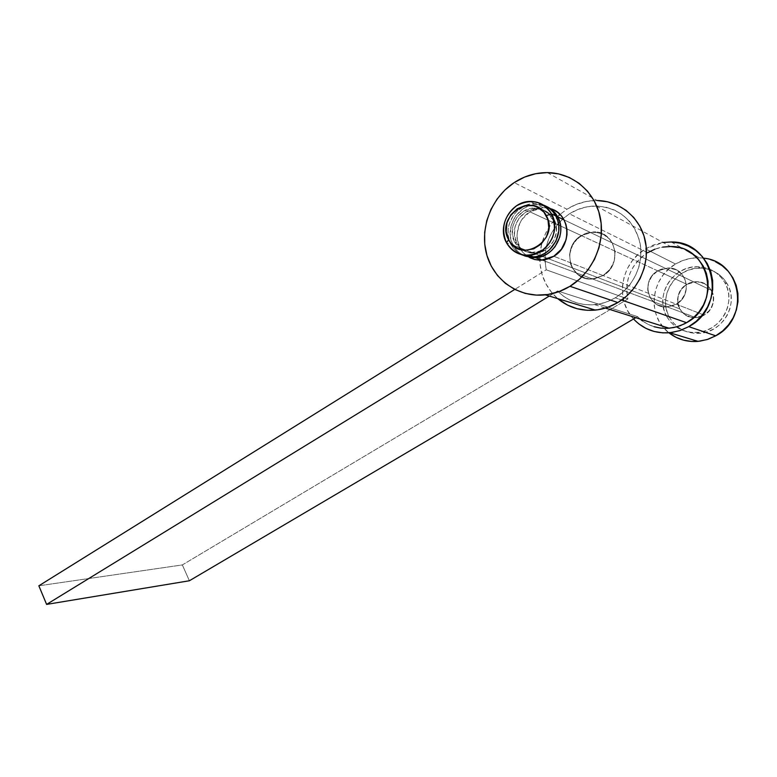 <?xml version="1.0" encoding="UTF-8"?>
<svg xmlns="http://www.w3.org/2000/svg" width="777" height="777" viewBox="0 0 777 777"><rect width="100%" height="100%" fill="white"/><g stroke="black" fill="none" stroke-linecap="round" stroke-linejoin="round"><path stroke-width="0.58" stroke-dasharray="3.88 2.91" d="M543.22 204.963L534.518 203.555C515.51 203.321 501.456 228.079 511.033 244.464L506.468 242.715L511.033 244.464C513.48 248.98 516.938 252.36 521.425 254.623L517.297 252.01L513.791 248.582L511.033 244.464L509.129 239.811L508.139 234.8L508.109 229.613L509.042 224.456L513.597 214.976L517.064 211.014L525.437 205.516M553.952 219.231L551.991 218.308C559.945 231.701 548.824 252.02 533.449 252.496C525.145 252.768 518.89 249.3 514.714 242.113L516.802 242.929C520.969 250.087 527.194 253.535 535.479 253.273C550.796 252.807 561.878 232.566 553.952 219.231L555.584 223.135L556.458 231.721L554.079 240.219L548.834 247.309L541.53 251.903L533.323 253.312L525.446 251.359L519.094 246.348L516.802 242.929L514.393 234.897L515.141 226.301L518.939 218.434L525.223 212.461L533.061 209.314L541.287 209.469L548.63 212.947L553.952 219.231C549.941 212.422 544.026 209.003 536.208 208.964C520.473 208.838 508.857 229.351 516.802 242.929L514.714 242.113C506.74 228.487 518.395 207.886 534.188 208.013C542.025 208.042 547.96 211.47 551.991 218.308L553.952 219.231M711.421 290.375L564.015 219.842L711.421 290.375L713.539 296.999L712.888 304.03L709.586 310.392L704.137 315.103L697.396 317.443L690.394 317.065L684.197 314.063L679.739 308.887C683.333 314.802 688.684 317.706 695.803 317.599C708.828 317.404 718.152 301.282 711.421 290.375C708.022 284.819 703.02 281.934 696.396 281.721C682.925 281.216 672.901 297.688 679.739 308.887L677.67 302.321L678.302 295.367L681.546 289.054L686.917 284.333L693.608 281.934L700.621 282.226L706.885 285.188L711.421 290.375L706.885 285.188L703.913 283.391L700.621 282.226L693.608 281.934L686.917 284.333L657.731 270.862L667.929 267.978C686.868 266.919 693.434 295.202 676.262 304.186L704.137 315.103C720.085 306.876 713.985 280.827 696.396 281.721L686.917 284.333L684.003 286.441L679.622 292.065L677.641 298.824L678.37 305.72L679.739 308.887L513.141 245.27L679.739 308.887L684.197 314.063L690.394 317.065L697.396 317.443L700.864 316.598L704.137 315.103L709.586 310.392L711.547 307.362L713.558 300.534L713.539 296.999L711.421 290.375M524.66 255.915C519.648 253.729 515.802 250.175 513.141 245.27C503.593 228.953 517.599 204.293 536.538 204.526L546.416 206.41L537.597 204.526L532.624 204.943L527.777 206.371L523.222 208.741L515.695 215.899L511.149 225.34L510.256 235.635L511.237 240.627L513.141 245.27L515.889 249.368L519.376 252.787L524.66 255.915M727.214 283.819L724.815 282.556C737.072 302.321 720.502 331.614 696.959 332.478C683.546 332.935 673.465 327.603 666.715 316.482L669.521 317.453C676.223 328.496 686.237 333.789 699.562 333.333C722.94 332.488 739.383 303.438 727.214 283.819L729.768 289.646L731.099 295.911L731.147 302.37L729.914 308.77L727.447 314.85L723.843 320.367L719.259 325.126L713.869 328.924L707.886 331.624L701.563 333.119L695.124 333.382L688.82 332.381L682.905 330.186L677.593 326.874L673.076 322.572L669.521 317.453L667.064 311.723L665.792 305.575L665.753 299.242L666.938 292.978L669.318 286.995L672.795 281.536L677.243 276.787L682.507 272.95L688.393 270.163L694.667 268.541L701.097 268.152L707.439 269.017L713.451 271.115L718.89 274.368L723.542 278.661L727.214 283.819C721.182 273.98 712.324 268.755 700.631 268.143C675.776 266.666 656.992 296.882 669.521 317.453L666.715 316.482C654.098 295.755 673.018 265.287 698.047 266.764C709.819 267.375 718.735 272.64 724.815 282.556L727.214 283.819M666.715 316.482L670.289 321.639L674.844 325.971L680.196 329.302L686.149 331.517L692.492 332.517L698.979 332.265L705.351 330.749L711.373 328.02L716.802 324.194L721.415 319.405L725.048 313.83L727.534 307.702L728.777 301.253L728.729 294.745L727.389 288.432L724.815 282.556L721.114 277.36L716.433 273.038L710.955 269.765L704.904 267.647L698.513 266.783L692.035 267.171L685.712 268.813L679.797 271.62L674.494 275.495L670.007 280.274L666.511 285.781L664.112 291.812L662.917 298.125L662.966 304.506L664.248 310.703L666.715 316.482M525.718 205.4L530.594 203.972L535.576 203.545L540.491 204.147L545.143 205.759M514.714 242.113L519.939 248.407L527.214 251.971L531.283 252.544L539.529 251.117L546.853 246.503L552.117 239.384L554.496 230.856L553.622 222.232L549.63 214.85L543.152 209.858L539.277 208.508L531.031 208.353L523.164 211.519L516.851 217.511L513.043 225.417L512.296 234.052L514.714 242.113M633.537 318.997C614.724 299.436 620.852 263.073 645.502 248.873L675.534 264.025C650.339 278.117 646.707 316.288 668.91 332.809L663.49 327.564L658.954 321.018L655.827 313.665L654.205 305.808L654.147 297.708L655.662 289.695L658.692 282.041L663.131 275.039L668.812 268.959L675.534 264.025L683.061 260.431L691.093 258.323L699.339 257.799L707.478 258.887L715.199 261.558M638.743 323.824L632.546 317.861L627.69 310.771L624.329 302.816L622.591 294.298L622.532 285.518L624.154 276.816L627.408 268.502L632.177 260.887L638.276 254.254L645.502 248.873L653.593 244.93L662.227 242.599L671.105 241.987M657.731 270.862L651.961 276L648.474 282.867L647.765 286.626L647.795 290.423L650.009 297.533L654.807 303.137L657.964 305.089L665.199 306.934L669.007 306.75L676.262 304.186L682.128 299.058L685.683 292.133L686.412 288.325L685.605 280.769L681.953 274.242L679.224 271.697L676.019 269.755L668.735 267.987L661.217 269.192L657.731 270.862L686.917 284.333C670.716 292.919 677.729 319.405 695.803 317.599L704.137 315.103L676.262 304.186L667.288 306.934C647.843 308.955 640.316 280.254 657.731 270.862L581.303 235.567L593.317 231.944C615.637 230.39 623.397 264.501 603.117 275.563L676.262 304.186C693.434 295.202 686.868 266.919 667.929 267.978L657.731 270.862L651.961 276L648.474 282.867L647.795 290.423L650.009 297.533L654.807 303.137L657.964 305.089L665.199 306.934L672.736 305.827L679.428 301.903L684.236 295.755L686.412 288.325L685.605 280.769L681.953 274.242L676.019 269.755L668.735 267.987L661.217 269.192L657.731 270.862C640.316 280.254 647.843 308.955 667.288 306.934L676.262 304.186L603.117 275.563L610.042 269.289L612.538 265.278L614.248 260.887L615.073 251.641L612.393 242.987L609.848 239.316L602.855 233.984L594.269 231.954L585.411 233.508L581.303 235.567L574.514 241.841L570.415 250.165L569.58 254.71L570.493 263.704L572.212 267.822L577.855 274.524L585.693 278.36L590.073 279.001L594.56 278.739L603.117 275.563L592.54 278.962C569.638 281.604 560.829 247.125 581.303 235.567L657.731 270.862M703.622 258.168L699.436 257.799C690.928 257.566 682.964 259.635 675.534 264.025L645.502 248.873L663.034 242.473M596.318 206.022L670.473 246.532C662.344 246.396 654.729 248.455 647.639 252.7L569.444 213.821C577.777 208.586 586.742 205.983 596.318 206.022C619.007 207.789 633.537 219.91 639.898 242.395C644.318 263.286 633.75 286.791 615.248 297.814L621.668 300.048L615.248 297.814C608.779 301.651 601.922 303.943 594.687 304.671C579.982 305.759 567.618 301.185 557.575 290.967L637.558 316.627C646.114 325.174 656.643 329.05 669.123 328.234M647.639 252.7L569.444 213.821C549.893 227.982 542.161 246.649 546.25 269.823L514.762 289.433L546.25 269.823L627.894 298.98L182.352 564.928L38.85 585.8L182.352 564.928L189.384 580.759L182.352 564.928L627.894 298.98L626.864 292.492L626.903 285.868L628.001 279.283L630.147 272.912L633.265 266.919L637.295 261.46L642.123 256.672L647.639 252.7C630.982 264.258 624.407 279.681 627.894 298.98L546.25 269.823L545.056 262.024L545.095 254.05L546.396 246.105L548.902 238.413L552.573 231.148L557.294 224.514L562.975 218.687L569.444 213.821L578.01 209.44L587.169 206.808L596.571 206.031L605.866 207.148L614.685 210.149L622.678 214.928L629.525 221.309L634.945 229.05L638.713 237.84L640.675 247.339L640.734 257.168L638.908 266.919L635.256 276.214L629.943 284.673L623.183 291.967L615.248 297.814L607.954 301.427L600.262 303.788L592.385 304.837L584.557 304.555L576.961 302.962L569.813 300.097L563.296 296.066L557.575 290.967L549.281 296.056L557.575 290.967L637.558 316.627L635.771 317.676L637.558 316.627L640.122 319.056M654.924 249.164L662.703 247.086M678.564 247.572L686.042 250.155M654.069 326.709L647.979 324.291L642.433 320.901M553.535 209.868L548.96 208.275L544.114 207.682L539.199 208.09L534.401 209.489L529.904 211.83L581.303 235.567C560.829 247.125 569.638 281.604 592.54 278.962L603.117 275.563L610.042 269.289L614.248 260.887L615.073 251.641L612.393 242.987L606.623 236.276L598.678 232.517L589.782 232.284L585.411 233.508L577.632 238.384L572.076 245.823L569.58 254.71L570.493 263.704L572.212 267.822L577.855 274.524L585.693 278.36L594.56 278.739L603.117 275.563L553.816 256.264L603.117 275.563C623.397 264.501 615.637 230.39 593.317 231.944L581.303 235.567L529.904 211.83L543.074 207.682L550.504 208.692M547.338 172.601L597.192 200.524C586.402 200.427 576.32 203.321 566.948 209.227L514.18 182.605L566.948 209.227L560.003 214.433L566.948 209.227L576.447 204.351L586.616 201.408L597.066 200.524M558.964 215.355C546.076 227.739 539.675 242.686 539.782 260.198C540.471 275.825 546.454 288.636 557.75 298.64L551.699 292.511L546.008 284.023L542.074 274.485L540.034 264.248L539.976 253.69L541.89 243.191L545.707 233.139L551.291 223.902L558.964 215.355M529.108 257.294C512.82 249.028 513.296 221.717 529.904 211.83L522.455 218.881L519.794 223.339L517.045 233.265L517.074 238.354L519.93 247.863L522.649 251.913L526.107 255.283L530.167 257.857M535.479 253.273L533.449 252.496M695.803 317.599L542.21 260.14L695.803 317.599M699.562 333.333L696.959 332.478M700.631 268.143L698.047 266.764M543.074 207.682L536.538 204.526M536.208 208.964L534.188 208.013M534.518 203.555L530.128 201.428M671.211 241.987L699.436 257.799M594.687 304.671L605.419 308.071"/><path stroke-width="1.17" d="M545.143 205.759L549.339 208.323L552.933 211.752L555.769 215.899L551.534 213.869C561.149 230.041 547.766 254.633 529.234 255.283C519.133 255.652 511.538 251.466 506.468 242.715C515.112 255.536 526.66 258.391 541.103 251.282C554.069 241.142 557.546 228.661 551.534 213.869L546.289 215.627C560.44 239.792 520.541 264.821 508.644 239.753L506.468 242.715L508.644 239.753C494.745 216.152 533.78 190.618 546.289 215.627L551.534 213.869C542.569 201.049 530.944 198.329 516.666 205.711C504.02 215.86 500.621 228.195 506.468 242.715C496.824 226.204 510.975 201.214 530.128 201.428C539.549 201.486 546.687 205.633 551.534 213.869L555.769 215.899L557.74 220.61L558.76 225.699L558.789 230.963L555.924 241.22L549.592 249.767L545.415 252.972L540.792 255.303L535.887 256.653L530.895 256.993L526.01 256.303L521.425 254.623L533.634 256.934C552.029 256.293 565.306 231.934 555.769 215.899C552.855 210.664 548.669 207.022 543.22 204.963M550.504 208.692C570.435 213.724 572.688 245.6 553.816 256.264L561.421 249.223L566.044 239.802L566.987 234.654L566.957 229.477L565.957 224.475L564.015 219.842L557.721 216.832C567.229 232.799 553.991 257.061 535.664 257.692L524.66 255.915L532.935 257.75L537.907 257.41L542.793 256.06L547.406 253.749L551.563 250.563L555.099 246.61L559.77 237.063L560.732 231.837L560.693 226.593L559.683 221.523L557.721 216.832L564.015 219.842L561.217 215.763L557.682 212.393L553.535 209.868M508.644 239.753L510.965 243.23L517.404 248.31L525.378 250.291L533.702 248.844L541.093 244.172L546.416 236.956L548.824 228.321L547.94 219.6L543.91 212.14L537.363 207.09L533.449 205.73L525.126 205.575L517.181 208.79L510.81 214.86L506.963 222.863L506.206 231.595L508.644 239.753M546.416 206.41C551.291 208.566 555.06 212.034 557.721 216.832L554.895 212.694L551.311 209.285L546.416 206.41M715.199 261.558L722.183 265.715L728.175 271.212L732.905 277.836L736.198 285.324L737.907 293.385L737.975 301.69L736.382 309.926L733.197 317.744L728.564 324.835L722.659 330.944L715.724 335.81L708.051 339.258L699.922 341.161L691.676 341.472L683.614 340.171L676.039 337.335L668.91 332.809C677.34 339.345 687.053 342.201 698.057 341.375L707.148 339.549L715.724 335.81L688.733 326.641L679.496 330.73L669.706 332.741C655.244 333.731 643.191 329.147 633.537 318.997M671.105 241.987L679.865 243.123L688.169 245.979L695.706 250.466L702.155 256.4L707.255 263.578L710.809 271.697L712.655 280.458L712.713 289.491L710.994 298.436L707.565 306.944L702.563 314.675L696.202 321.328L688.733 326.641L680.467 330.41L671.716 332.507L662.839 332.867L654.176 331.478L646.037 328.428L638.743 323.824M663.034 242.473L671.211 241.987C714.578 240.987 728.418 306.284 688.733 326.641L715.724 335.81C750.582 318.143 741.549 261.373 703.622 258.168M605.419 308.071L669.123 328.234L676.825 326.816L684.207 323.951L686.547 322.698L621.668 300.048L686.547 322.698C722.319 304.273 709.634 245.396 670.473 246.532M647.639 252.7L654.924 249.164M662.703 247.086L670.687 246.542L678.564 247.572M686.042 250.155L692.812 254.196L698.601 259.537L703.185 265.996L706.371 273.3L708.022 281.167L708.08 289.287L706.536 297.329L703.457 304.982L698.97 311.927L693.259 317.91L686.547 322.698L680.361 325.641L673.844 327.544L667.171 328.36L660.518 328.079L654.069 326.709M642.433 320.901L640.122 319.056M635.771 317.676L189.384 580.759L46.61 604.399L38.85 585.8L514.762 289.433L38.85 585.8L46.61 604.399L549.281 296.056L46.61 604.399L189.384 580.759L635.771 317.676M569.978 286.295C562.208 291.016 553.982 293.861 545.318 294.852C518.56 297.834 493.56 280.128 486.596 254.234C479.487 228.389 491.142 197.756 514.18 182.605L524.592 177.078L535.732 173.689L547.193 172.601L558.537 173.863L569.318 177.477L579.098 183.304L587.49 191.142L594.133 200.699L598.756 211.587L601.155 223.387L601.233 235.606L598.98 247.756L594.502 259.343L587.975 269.891L579.691 279.001L569.978 286.295L559.246 291.53L547.921 294.502L536.441 295.124L525.262 293.415L514.782 289.442L505.409 283.391L497.474 275.505L491.249 266.093L486.946 255.497L484.731 244.114L484.663 232.362L486.761 220.658L490.938 209.44L497.047 199.106L504.885 190.044L514.18 182.605C524.446 175.932 535.499 172.591 547.338 172.601C572.445 172.747 595.056 191.55 600.262 217.473C605.565 243.376 592.55 272.581 569.978 286.295L617.841 302.554L569.978 286.295M560.003 214.433L558.964 215.355L560.003 214.433M557.75 298.64C568.502 307.507 581.041 311.334 595.386 310.101C603.282 309.256 610.761 306.74 617.841 302.554L608.07 307.187L597.756 309.8L587.295 310.305L577.088 308.712L567.531 305.108L557.75 298.64M597.066 200.524L607.4 201.758L617.21 205.079L626.107 210.373L633.731 217.463L639.772 226.068L643.978 235.849L646.153 246.416L646.231 257.352L644.191 268.211L640.122 278.555L634.197 287.956L626.67 296.066L617.841 302.554C638.364 290.375 650.155 264.326 645.337 241.123C640.607 217.89 620.075 200.874 597.192 200.524M530.167 257.857L534.693 259.508L539.51 260.188L544.424 259.868L549.261 258.537L553.816 256.264L541.219 260.188L534.459 259.45L529.108 257.294M533.634 256.934L529.234 255.283M542.21 260.14L535.664 257.692M669.706 332.741L698.057 341.375M545.318 294.852L595.386 310.101"/></g></svg>
